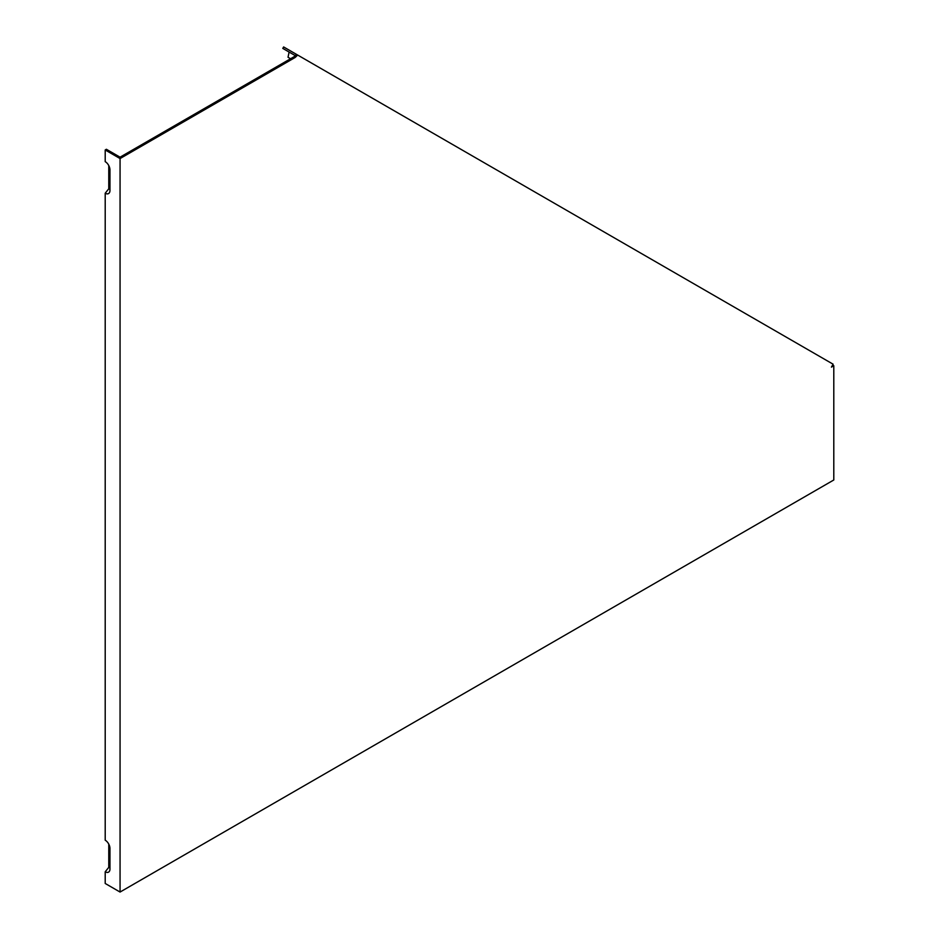 <?xml version="1.0" encoding="UTF-8"?>
<svg xmlns="http://www.w3.org/2000/svg" width="939" height="939" viewBox="0 0 939 939"><rect width="100%" height="100%" fill="white"/><g stroke="black" fill="none" stroke-linecap="round" stroke-linejoin="round"><path stroke-width="1.41" d="M293.942 56.786L295.632 55.824L296.125 54.157L297.663 55.049L295.139 57.479L293.942 56.786L120.063 157.177L106.389 149.278L105.203 149.97L120.063 158.55L120.063 892.05L105.203 883.47L105.203 871.791L108.771 867.354L108.771 844.114M108.771 165.569L108.771 188.798L105.203 193.234L105.203 840.194A6.726 3.885 -120 0 1 109.957 848.433L109.957 869.044A6.726 3.885 60 0 1 109.64 870.817A6.726 3.885 60 0 1 105.203 871.791M105.203 193.234A6.726 3.885 60 0 0 109.64 192.272A6.726 3.885 60 0 0 109.957 190.488L109.957 169.889A6.726 3.885 -120 0 0 105.203 161.649L105.203 149.97M296.478 56.305L289.095 52.044L288.027 57.256L290.585 58.734M295.28 55.624L282.792 48.405L283.637 46.95L296.125 54.157M832.611 365.048L833.797 365.741L833.797 479.982L120.063 892.05M297.663 55.049L833.104 364.191L831.426 367.114L833.797 365.741M109.957 189.162A3.815 2.207 60 0 1 108.771 188.798M295.139 57.479L120.063 158.55M109.957 867.718A3.815 2.207 60 0 1 108.771 867.354"/></g></svg>
